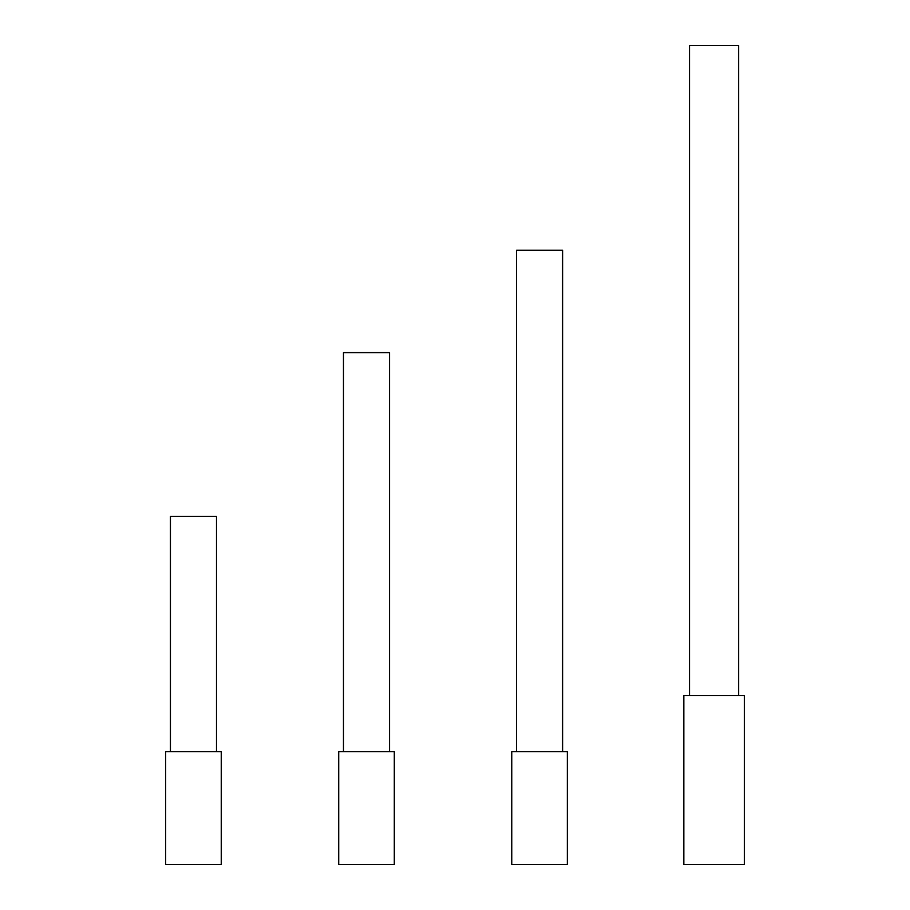 <?xml version="1.0" encoding="UTF-8"?>
<svg xmlns="http://www.w3.org/2000/svg" width="910" height="910" viewBox="0 0 910 910"><rect width="100%" height="100%" fill="white"/><g stroke="black" fill="none" stroke-linecap="round" stroke-linejoin="round"><path stroke-width="1.36" d="M193.466 864.5L221.255 864.5L221.255 751.683L165.665 751.683L165.665 864.5L193.466 864.5M366.514 864.5L394.303 864.5L394.303 751.683L338.713 751.683L338.713 864.5L366.514 864.5M539.562 864.5L567.351 864.5L567.351 751.683L511.761 751.683L511.761 864.5L539.562 864.5M714.077 864.5L744.334 864.5L744.334 695.581L683.831 695.581L683.831 864.5L714.077 864.5M216.5 751.683L216.5 516.425L170.432 516.425L170.432 751.683M389.548 751.683L389.548 352.625L343.479 352.625L343.479 751.683M562.596 751.683L562.596 250.25L516.527 250.25L516.527 751.683M738.647 695.581L738.647 45.5L689.507 45.5L689.507 695.581"/></g></svg>
